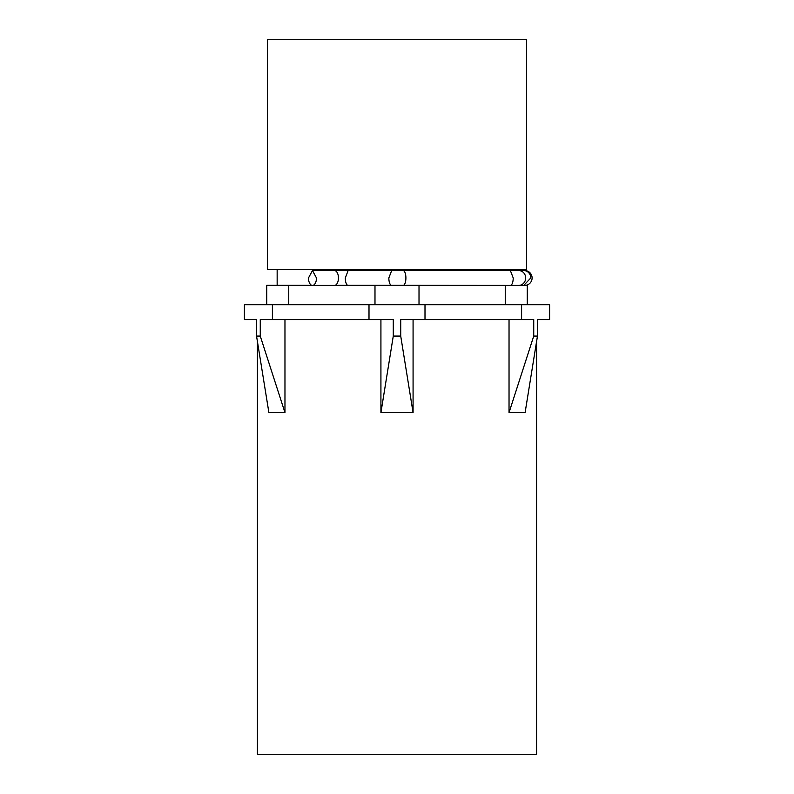 <?xml version="1.0" encoding="UTF-8"?>
<svg xmlns="http://www.w3.org/2000/svg" width="794" height="794" viewBox="0 0 794 794"><rect width="100%" height="100%" fill="white"/><g stroke="black" fill="none" stroke-linecap="round" stroke-linejoin="round"><path stroke-width="1.19" d="M272.402 304.697L244.403 304.697L244.403 319.585L256.541 319.585L256.541 336.07L260.263 336.07L260.263 319.585L272.402 319.585L272.402 304.697L549.597 304.697L549.597 319.585L537.459 319.585L537.459 336.07L536.565 341.738L536.565 754.3L257.425 754.3L257.425 341.738M284.967 319.585L284.967 412.632L268.898 412.632L256.541 336.07M284.967 412.632L260.263 336.07M272.402 319.585L393.278 319.585L393.278 336.07L400.722 336.07L400.722 319.585L424.998 319.585L424.998 304.697M369.002 319.585L369.002 304.697M509.033 319.585L509.033 412.632L525.102 412.632L537.459 336.07L533.737 336.07L533.737 319.585L521.598 319.585L521.598 304.697M380.922 319.585L380.922 412.632L413.079 412.632L413.079 319.585M380.922 412.632L393.278 336.07M424.998 319.585L521.598 319.585M537.459 319.585L537.459 336.07M527.266 304.697L527.266 285.344L525.688 285.344A7.444 7.444 0 0 0 532.099 277.979A7.444 7.444 0 0 1 524.199 285.403A7.444 7.444 0 0 0 532.099 277.979A7.444 7.444 0 0 1 525.688 285.344M505.252 304.697L505.252 285.423M419.014 304.697L419.014 285.344L524.655 285.423M374.986 304.697L374.986 285.344L419.014 285.344M288.748 304.697L288.748 285.344L311.913 285.344M337.41 285.344L374.986 285.344M340.021 285.344L334.443 285.423A7.444 4 -90 0 0 338.442 277.979A7.444 4 -90 0 0 334.443 270.536L348.139 270.536L345.291 277.979A7.444 2.848 -90 0 0 347.732 285.344M266.734 304.697L266.734 285.344L288.748 285.344M509.033 412.632L533.737 336.07M413.079 412.632L400.722 336.07M316.478 277.979A7.444 4 90 0 1 312.479 285.423A7.444 4 90 0 1 308.469 277.979L312.479 270.536L316.478 277.979M524.199 270.546A7.444 7.444 0 0 1 532.099 277.979A7.444 7.444 0 0 0 524.655 270.536A7.444 7.444 0 0 1 532.099 277.979A7.444 7.444 0 0 0 524.199 270.546M267.479 269.712L526.521 269.712L526.521 39.7L267.479 39.7L267.479 269.712M348.139 270.536L510.373 270.536L513.212 277.979A7.444 2.848 90 0 1 510.373 285.423M403.064 270.536A7.444 2.848 90 0 1 405.903 277.979A7.444 2.848 90 0 1 403.461 285.344M510.373 270.536L523.762 270.536A7.444 6.997 90 0 1 530.759 277.979L523.762 285.423M391.68 270.536L388.842 277.979A7.444 2.848 90 0 0 391.283 285.344M518.671 270.536A7.444 6.997 90 0 1 525.668 277.979A7.444 6.997 90 0 1 518.671 285.423M277.156 285.344L277.156 269.712M516.844 270.536L516.844 269.712M312.479 285.423L334.443 285.423M523.762 270.536L524.655 270.536L523.762 270.536M312.479 270.536L334.443 270.536"/></g></svg>

